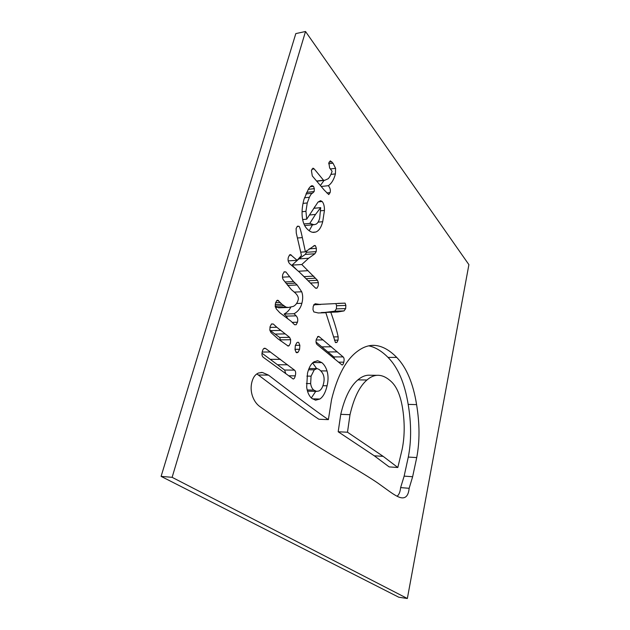 <?xml version="1.0" encoding="UTF-8"?>
<svg xmlns="http://www.w3.org/2000/svg" width="630" height="630" viewBox="0 0 630 630"><rect width="100%" height="100%" fill="white"/><g stroke="black" fill="none" stroke-linecap="round" stroke-linejoin="round"><path stroke-width="0.94" d="M468.901 264.655L407.35 598.5L172.124 477.327L305.518 31.5L468.901 264.655M172.124 477.327L161.099 476.374L398.774 597.216L407.35 598.5M161.099 476.374L295.816 33.595L305.518 31.5M324.088 180.377L320.394 185.535M312.472 224.839L309.212 230.761M314.583 206.892L314.787 208.215M262.001 353.209L284.61 370.038L285.776 373.637M313.74 304.833L318.922 304.534M335.877 303.55L336.577 305.739L336.373 308.889L334.719 311.189L321.442 312.858M316.039 342.027L333.798 356.919L334.758 359.045M315.748 391.348L311.33 397.963M312.63 362.896L316.646 368.589L308.999 368.534M269.837 330.222L279.665 337.483L280.822 341.019M275.294 306.944L280.137 307.763M290.721 307.322C289.257 310.251 287.059 312.488 284.13 314.031L286.296 316.118L287.705 318.607M301.479 274.16L304.77 277.287M306.818 250.661L306.574 252.284L305.251 254.418L298.935 258.891L292.005 265.12L296.572 269.601M368.739 345.839C375.204 347.146 381.646 350.997 388.041 357.407C397.995 367.487 404.704 383.142 408.177 404.381C411.382 423.549 411.422 441.11 408.295 457.065L404.145 476.123L400.625 487.604C400.176 491.975 398.987 494.841 397.05 496.219M256.78 373.96L258.332 375C288.973 398.121 309.157 412.87 318.867 419.249L328.38 419.627L331.537 399.68C337.42 375.527 346.256 359.257 358.037 350.871C363.644 346.815 369.243 344.996 374.834 345.398C382.174 345.996 389.466 349.996 396.719 357.407C406.539 367.534 413.17 383.276 416.595 404.625C419.761 423.888 419.8 441.543 416.721 457.585L412.626 476.745L409.153 488.297C408.46 495.337 405.854 498.495 401.326 497.779L400.837 497.684C398.357 497.172 394.498 495.038 389.269 491.29L377.984 483.171C371.306 478.548 358.62 470.752 339.924 459.79C321.898 449.198 307.141 439.874 295.635 431.818L260.001 406.689C256.56 404.263 254.024 400.641 252.378 395.829C250.842 391.065 250.716 386.332 252 381.646C253.268 377.094 255.473 374.204 258.631 372.976L262.411 372.48L268.482 375.118C298.817 398.388 318.788 413.225 328.38 419.627M328.86 162.847L330.293 160.855L333.002 163.178L335.585 168.32L335.42 173.888C333.963 179.487 331.6 183.424 328.348 185.685C330.151 187.897 330.742 190.197 330.12 192.583L328.773 194.591L324.269 190.134L312.283 175.92L311.425 170.517L312.984 168.155L314.197 168.919L323.513 180.219L324.765 180.298L328.214 178.715C329.6 177.321 330.892 174.856 332.105 171.305L329.648 167.982L328.86 162.847M304.007 199.316L308.353 189.26C309.842 186.913 311.125 185.716 312.189 185.677L313.551 186.37L314.331 188.661L314.165 191.544L312.472 193.221C311.63 193.363 310.598 194.717 309.393 197.269L307.243 202.962L305.944 211.326L306.716 219.177L317.937 202.191L320.512 200.679L322.158 201.513C323.757 203.372 324.513 206.357 324.442 210.444L322.71 221.705C321.205 227.461 318.89 230.903 315.772 232.029L313.732 232.399C311.488 232.415 309.188 231.147 306.826 228.611C304.14 225.713 302.589 221.437 302.156 215.799C301.794 210.641 302.408 205.144 304.007 199.316M265.655 348.524L294.493 370.117C295.73 371.125 295.99 373.039 295.265 375.866C294.714 378.008 294.013 379.047 293.147 378.969L263.308 357.32C261.899 356.194 261.592 354.17 262.395 351.241C262.962 349.162 263.765 348.162 264.797 348.24L265.655 348.524L263.82 348.54M319.402 304.377L345.098 303.132L345.87 305.424L345.665 308.598L344.035 310.913L337.759 311.984L330.789 312.252C334.278 321.906 336.735 330.096 338.168 336.837L338.066 340.129L336.9 342.436L335.459 342.586L325.868 312.732L318.213 312.968L313.842 311.921L312.968 309.598L313.228 306.196L315.291 303.786L319.402 304.377L313.898 304.573M319.095 336.648L343.13 356.911C344.169 357.864 344.382 359.62 343.783 362.179C343.334 364.101 342.752 365.03 342.051 364.983L317.15 344.61C315.984 343.563 315.732 341.712 316.386 339.058L318.339 336.365L319.095 336.648L317.52 336.664M307.495 373.204C308.983 367.322 311.204 363.502 314.149 361.754L317.843 360.793L321.82 362.596C324.182 364.55 325.907 367.329 327.009 370.936C328.356 375.433 328.38 380.386 327.088 385.788C325.466 392.569 323.04 396.987 319.812 399.042L315.591 400.192L311.763 398.357C309.078 396.01 307.385 392.277 306.676 387.159L307.495 373.204M295.312 345.626L296.84 342.712L297.982 342.208L298.738 342.547L299.856 345.311L299.596 349.288L298.077 352.249L296.903 352.776L296.179 352.454L295.037 349.682L295.312 345.626M276.814 327.253L289.595 337.349L290.666 339.727L290.414 343.153L289.083 345.728L288.186 346.075L278.05 338.901L270.963 332.561L269.829 330.151L270.113 326.56L271.53 323.946L273.294 324.017L276.814 327.253L269.923 327.395M282.831 274.247L284.185 271.814L285.878 271.932L293.509 281.531L297.124 284.965L301.707 291.777C302.959 295.116 303.014 298.951 301.88 303.306C300.628 308.117 298.006 311.598 294.005 313.74L296.155 315.843C297.683 317.544 298.116 319.67 297.454 322.214L296.163 324.71L294.557 324.718L291.068 321.253L279.759 312.716L276.357 308.999L275.223 306.55L275.499 303.006L276.877 300.518L277.736 300.203L282.027 304.337L285.965 307.117L288.398 307.479L293.375 306.385C295.777 305.085 297.376 302.896 298.187 299.833C298.762 297.651 297.722 295.297 295.06 292.777L291.43 289.698L283.547 280.035C282.413 278.57 282.177 276.641 282.831 274.247M296.116 228.493L297.439 226.202L299.053 226.296C299.825 227.139 300.927 230.911 302.361 237.605L305.4 251.827L314.724 245.424L315.457 245.771L316.37 248.33L316.197 251.614L314.89 253.756L308.645 258.253L301.786 264.513L317.441 280.287L318.41 282.642L318.189 285.878L316.984 288.201L315.457 288.02L299.352 272.081L289.847 263.868C288.13 262.159 287.65 259.93 288.398 257.174L289.713 254.843L290.422 254.591L297.147 260.3L301.455 255.473L296.265 233.013L296.116 228.493M409.153 488.297L400.625 487.604M297.147 260.3L288.186 260.883M316.984 288.201L315.74 288.257M318.41 282.642L310.85 283.02M313.795 276.113L304.14 276.633M301.786 264.513L292.005 265.12M308.645 258.253L298.935 258.891M316.37 248.33L309.157 248.85M305.4 251.827L300.738 252.15M285.965 307.117L276.011 307.456M296.155 315.843L286.296 316.118M294.005 313.74L284.13 314.031M301.707 291.777L294.289 292.099M297.124 284.965L287.619 285.421M295.25 283.161L286.24 283.61M293.509 281.531L285.004 281.964M289.698 276.767L282.484 277.161M289.083 345.728L287.43 345.744M290.666 339.727L280.744 339.846M299.856 345.311L295.391 345.35M323.111 339.901L316.189 339.98M331.49 346.791L322.024 346.862M315.402 303.794L314.953 303.81M325.868 312.732L318.055 312.96M336.9 342.436L335.341 342.452M330.789 312.252L321.324 312.535M337.759 311.984L328.372 312.26M345.87 305.424L336.577 305.739M270.49 351.997L262.198 352.028M280.563 359.352L270.538 359.336M306.716 219.177L302.644 219.547M314.331 188.661L308.314 189.331M323.513 180.219L316.583 181.023M328.348 185.685L321.198 186.488M402.2 449.095L397.821 467.499L383.15 456.348L347.492 432.219L350.012 414.682C353.871 397.963 359.51 386.403 366.943 380C370.975 376.519 375.047 374.968 379.15 375.346C383.268 375.732 387.403 377.921 391.569 381.89C397.396 387.521 401.247 397.522 403.106 411.902C404.806 425.108 404.499 437.511 402.2 449.095M397.821 467.499L389.151 466.901L374.283 455.797L338.192 431.77L340.751 414.343C344.657 397.727 350.367 386.237 357.887 379.874C361.974 376.417 366.093 374.874 370.251 375.244L377.086 375.322M383.15 456.348L374.283 455.797M347.492 432.219L338.192 431.77M350.012 414.682L340.751 414.343M318.914 390.986L316.622 391.372L313.795 390.096C312.11 388.741 311.062 386.568 310.645 383.591L311.078 376.149L314.252 369.826L317.095 368.589L319.079 369.432C323.529 372.763 325.033 377.457 323.568 383.505C322.615 387.521 321.064 390.009 318.914 390.986M314.252 369.826L308.519 369.779M319.662 218.279C318.851 221.358 317.63 223.335 315.992 224.201L313.976 224.705L309.802 223.414L315.496 214.436L320.709 207.632L319.662 218.279M305.054 225.485L313.976 224.705M309.802 223.414L303.912 223.934M302.762 220.161L303.195 219.5M320.709 207.632L313.661 208.325M268.482 375.118L258.332 375M412.626 476.745L404.145 476.123M416.721 457.585L408.295 457.065M416.595 404.625L408.177 404.381M396.719 357.407L388.041 357.407M291.399 255.087L289.296 255.229M317.441 280.287L308.472 280.744M315.614 278.2L306.274 278.688M308.062 270.687L298.462 271.239M314.89 253.756L305.251 254.418M316.197 251.614L306.574 252.284M315.457 245.771L313.559 245.913M302.361 237.605L297.643 237.982M299.053 226.296L297.155 226.461M283.98 305.786L275.168 306.093M282.027 304.337L275.2 304.581M280.342 302.487L275.601 302.668M278.641 300.628L276.657 300.707M296.163 324.71L294.58 324.741M297.454 322.214L292.17 322.339M301.88 303.306L296.58 303.495M285.878 271.932L283.925 272.05M280.326 330.435L270.301 330.616M273.294 324.017L271.396 324.064M289.595 337.349L279.665 337.483M284.988 333.908L275.011 334.065M298.077 352.249L295.982 352.257M299.596 349.288L294.998 349.319M319.812 399.042L312.362 398.837M327.088 385.788L322.93 385.717M327.009 370.936L320.757 370.889M321.82 362.596L313 362.573M343.783 362.179L338.515 362.163M343.13 356.911L333.798 356.919M337.365 351.902L327.962 351.934M338.066 340.129L334.42 340.168M338.168 336.837L333.53 336.9M344.035 310.913L334.719 311.189M345.665 308.598L336.373 308.889M345.098 303.132L337.759 303.392M295.265 375.866L288.682 375.787M294.493 370.117L284.61 370.038M287.603 364.794L277.649 364.746M315.772 232.029L312.575 232.289M322.71 221.705L318.111 222.114M324.442 210.444L320.82 210.79M322.158 201.513L318.213 201.915M305.944 211.326L302.069 211.704M307.243 202.962L303.038 203.388M309.393 197.269L304.455 197.796M312.472 193.221L305.897 193.93M314.165 191.544L306.621 192.37M313.551 186.37L310.291 186.732M331.86 161.792L329.08 162.146M314.197 168.919L311.889 169.202M330.12 192.583L326.805 192.938M335.42 173.888L330.9 174.423M335.585 168.32L330.38 168.966M333.002 163.178L328.671 163.729M366.943 380L357.887 379.874M313.795 390.096L307.188 389.954M310.645 383.591L306.361 383.52M311.078 376.149L306.889 376.102M315.496 214.436L309.377 215.019M262.411 372.48L260.993 372.464M374.834 345.398L371.511 345.429M288.398 307.479L278.468 307.818M317.843 360.793L316.984 360.793M320.796 304.471L313.811 304.715M324.765 180.298L316.764 181.227M307.503 391.167L316.622 391.372"/></g></svg>
